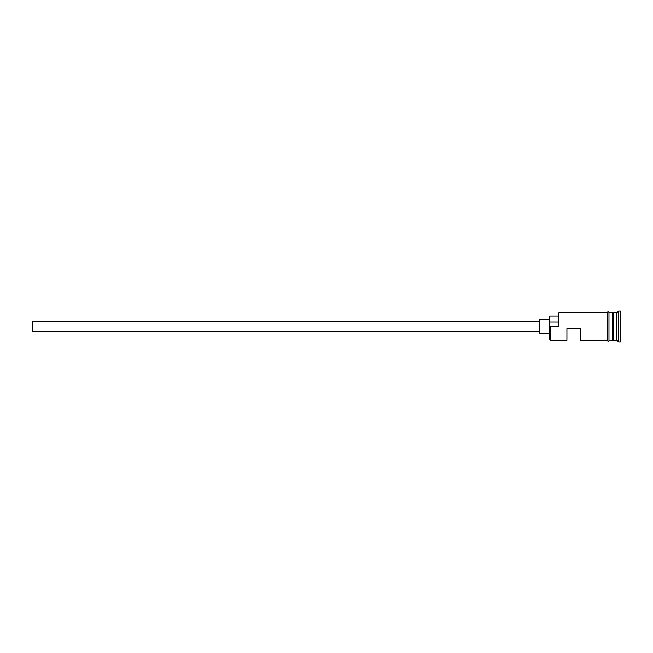 <?xml version="1.0" encoding="UTF-8"?>
<svg xmlns="http://www.w3.org/2000/svg" width="653" height="653" viewBox="0 0 653 653"><rect width="100%" height="100%" fill="white"/><g stroke="black" fill="none" stroke-linecap="round" stroke-linejoin="round"><path stroke-width="0.98" d="M550.381 340.286L549.687 339.601L549.687 326.076L550.381 326.5L550.381 340.286L566.926 340.286L566.926 328.565L580.713 328.565L580.713 340.286L607.249 340.286L607.249 312.542C606.751 312.86 607.967 310.673 608.971 312.542L608.971 340.286L612.424 340.286L612.424 312.714L613.11 339.944L613.453 312.714L613.453 340.286L616.905 340.286L618.628 342.009L620.35 342.009L620.35 310.991L618.628 310.991L618.628 342.009M539.345 331.667L32.65 331.667L32.65 321.333L539.345 321.333M549.687 333.397L539.345 333.397L539.345 319.603L549.687 319.603M613.453 312.714L616.905 312.714L616.905 340.286M550.381 326.5L558.992 326.5L558.307 326.076L558.307 313.399L558.992 312.714L558.992 326.5M608.971 312.542L608.971 340.458C609.478 340.148 608.253 342.327 607.249 340.458L607.249 326.5M558.307 315.987L549.687 315.987L549.687 326.076M549.687 321.937L558.307 321.937M608.971 312.714L612.424 312.714M558.992 312.714L607.249 312.714M616.905 312.714L618.628 310.991"/></g></svg>
